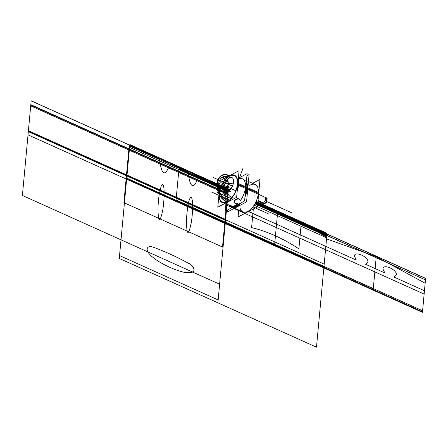 <?xml version="1.0" encoding="UTF-8"?>
<svg xmlns="http://www.w3.org/2000/svg" width="448" height="448" viewBox="0 0 448 448"><rect width="100%" height="100%" fill="white"/><g stroke="black" fill="none" stroke-linecap="round" stroke-linejoin="round"><path stroke-width="0.67" d="M236.634 197.31L239.103 170.666L220.27 180.55L217.795 207.194L236.634 197.31M229.001 176.484A14.588 7.566 -65.8 0 0 219.397 193.682A14.588 7.566 114.2 0 1 229.639 176.12A14.588 7.566 114.2 0 1 237.507 184.178A14.588 7.566 114.2 0 1 227.265 201.74A14.588 7.566 114.2 0 1 219.397 193.682A14.588 7.566 -65.8 0 0 219.509 197.63A14.588 7.566 -65.8 0 0 228.788 200.766A14.588 7.566 -65.8 0 0 237.507 184.178A14.588 7.566 -65.8 0 0 229.029 176.467M225.747 191.43A7.588 3.931 -65.8 0 0 230.546 189.207A7.588 3.931 -65.8 0 0 233.57 182.039A7.588 3.931 -65.8 0 0 229.477 177.85A7.588 3.931 -65.8 0 0 224.151 186.984A7.588 3.931 -65.8 0 0 228.245 191.173A7.588 3.931 -65.8 0 0 233.57 182.039A7.588 3.931 -65.8 0 0 231.974 177.593M237.317 184.985A14.521 7.526 -65.8 0 0 228.973 176.501A14.521 7.526 -65.8 0 0 219.33 194.426M238.073 185.03A15.058 7.806 -65.8 0 0 238.157 180.869M219.475 192.825A14.521 7.526 -65.8 0 0 219.498 197.562A14.521 7.526 -65.8 0 0 229.018 200.469A14.521 7.526 -65.8 0 0 237.468 183.383M225.714 203.039A15.058 7.806 -65.8 0 0 229.522 201.04M237.507 187.858A15.058 7.806 -65.8 0 0 238.224 183.372M219.15 192.937A14.991 7.773 -65.8 0 0 222.208 202.563A14.991 7.773 -65.8 0 0 231.963 197.837A14.991 7.773 -65.8 0 0 237.726 183.187A14.991 7.773 -65.8 0 1 231.963 197.837A14.991 7.773 -65.8 0 1 222.208 202.563A14.991 7.773 -65.8 0 1 219.15 192.937M238.224 183.411L245.851 186.85L238.224 183.411M247.318 187.51L258.81 192.679A14.991 7.773 -65.8 0 1 258.53 195.166A14.991 7.773 -65.8 0 0 258.81 192.679L247.318 187.51L247.234 184.811L246.372 181.681L247.229 184.783L247.318 187.51A1.187 0.61 2.8 0 0 246.798 186.967A15.45 8.008 -65.8 0 1 245.202 194.303M238.342 178.892L238.879 184.554L237.182 191.38M231.98 199.752L224.902 203.465M227.388 210.034L227.203 212.061L246.557 201.908L249.099 174.524L246.932 175.661M246.383 181.586A14.991 7.773 114.2 0 1 247.453 188.412A14.991 7.773 114.2 0 0 246.383 181.586A14.991 7.773 114.2 0 1 247.453 188.412A14.991 7.773 -65.8 0 0 246.383 181.586A14.991 7.773 114.2 0 1 247.453 188.412A14.991 7.773 114.2 0 1 244.944 197.12A14.991 7.773 -65.8 0 0 247.453 188.412A14.991 7.773 114.2 0 1 244.944 197.12A14.991 7.773 114.2 0 0 247.453 188.412A14.991 7.773 114.2 0 1 244.944 197.12M241.382 202.692A14.991 7.773 114.2 0 1 234.237 207.312A14.991 7.773 -65.8 0 0 241.382 202.692A14.991 7.773 114.2 0 1 234.237 207.312A14.991 7.773 114.2 0 0 241.382 202.692A14.991 7.773 114.2 0 1 234.237 207.312M240.38 200.295A3.198 2.358 162.9 0 0 239.058 199.002M240.419 200.508L239.165 198.884L240.419 200.508L239.165 198.884L240.419 200.508L239.165 198.884L235.626 199.455L234.237 202.087M234.265 202.177L235.368 203.218L237.821 203.476M244.58 201.018L247.122 173.634L239.68 177.542L247.122 173.634L244.58 201.018L225.226 211.17L225.87 204.21L225.226 211.17L244.58 201.018M238.515 177.016L242.323 178.73A14.991 7.773 114.2 0 1 245.476 187.522A14.991 7.773 114.2 0 0 238.347 178.808A14.991 7.773 114.2 0 1 245.476 187.522A14.991 7.773 114.2 0 1 240.43 200.497A14.991 7.773 114.2 0 0 245.476 187.522L238.162 184.229L245.476 187.522A14.991 7.773 114.2 0 1 240.43 200.497A14.991 7.773 114.2 0 0 245.476 187.522A14.991 7.773 114.2 0 1 240.43 200.497M237.726 203.566A14.991 7.773 114.2 0 1 232.193 206.427A14.991 7.773 114.2 0 0 237.726 203.566A14.991 7.773 114.2 0 1 232.193 206.427A14.991 7.773 114.2 0 0 237.726 203.566A14.991 7.773 114.2 0 1 232.193 206.427L230.966 205.531C226.503 204.232 225.389 204.036 227.623 204.938C225.389 204.036 226.503 204.232 230.966 205.531L232.193 206.427L230.966 205.531C226.503 204.232 225.389 204.036 227.623 204.938C225.389 204.036 226.503 204.232 230.966 205.531C226.503 204.232 225.389 204.036 227.623 204.938M232.198 206.606A3.198 0.358 -159.7 0 0 230.709 205.722M230.966 206.013A3.198 0.358 -159.7 0 0 227.864 204.837A3.198 0.358 -159.7 0 0 226.139 204.534A3.198 0.358 -159.7 0 0 227.629 205.419L227.713 205.195M245.896 186.844A1.187 0.61 2.8 0 1 246.949 187.034A15.45 8.008 -65.8 0 1 245.146 194.914M232.467 207.368A15.45 8.008 -65.8 0 0 239.803 203.521M246.792 188.731A1.187 0.56 5.3 0 0 247.15 188.07A1.187 0.56 5.3 0 0 245.818 187.662A1.187 0.56 5.3 0 1 246.814 187.846A15.456 8.014 114.2 0 1 245.174 194.622A15.456 8.014 -65.8 0 0 246.814 187.846A15.456 8.014 -65.8 0 0 246.327 182.185A15.456 8.014 114.2 0 1 246.814 187.846A1.187 0.56 5.3 0 1 247.262 188.339A1.187 0.56 -174.7 0 0 246.814 187.846A15.456 8.014 114.2 0 1 245.174 194.622A15.456 8.014 -65.8 0 0 246.814 187.846A15.456 8.014 -65.8 0 1 245.174 194.622A15.456 8.014 114.2 0 0 246.327 182.185M239.59 203.633A15.456 8.014 114.2 0 1 232.512 207.346A15.456 8.014 -65.8 0 0 239.59 203.633A15.456 8.014 114.2 0 1 232.512 207.346A15.456 8.014 -65.8 0 0 239.59 203.633A15.456 8.014 114.2 0 1 232.512 207.346A15.456 8.014 -65.8 0 0 239.59 203.633M245.739 188.502A1.187 0.504 7.6 0 1 246.792 188.742A15.45 8.008 -65.8 0 0 246.338 182.05M246.31 182.347A15.45 8.008 -65.8 0 1 246.641 188.675A1.187 0.504 7.6 0 1 247.167 189.185M232.579 207.312A15.45 8.008 -65.8 0 0 239.361 203.756M239.406 199.242A3.198 2.358 162.9 0 0 235.738 199.489A3.198 2.358 162.9 0 0 234.293 202.278A3.198 2.358 162.9 0 0 235.614 203.571M237.782 184.934L258.658 194.331A14.991 7.773 -65.8 0 0 258.832 191.901A14.991 7.773 -65.8 0 1 258.658 194.331L237.782 184.934M237.569 184.845A14.991 7.773 -65.8 0 0 234.511 175.218A14.991 7.773 -65.8 0 0 224.756 179.939A14.991 7.773 -65.8 0 0 218.994 194.589A14.991 7.773 -65.8 0 1 224.756 179.939A14.991 7.773 -65.8 0 1 234.511 175.218A14.991 7.773 -65.8 0 1 237.569 184.845M238.073 184.19A14.991 7.773 -65.8 0 0 238.112 181.395A14.991 7.773 114.2 0 1 238.073 184.19A14.991 7.773 -65.8 0 0 238.112 181.395A14.991 7.773 -65.8 0 1 237.569 187.225A14.991 7.773 -65.8 0 0 238.073 184.19A14.991 7.773 114.2 0 1 237.569 187.225A14.991 7.773 -65.8 0 0 238.073 184.19A14.991 7.773 -65.8 0 0 238.112 181.395M238.739 210L238.095 216.961L257.449 206.808L259.991 179.424L252.549 183.333M239.932 207.542A14.991 7.773 114.2 0 0 249.57 210.224A14.991 7.773 114.2 0 0 258.345 193.312A14.991 7.773 114.2 0 1 249.57 210.224A14.991 7.773 114.2 0 1 239.932 207.542A14.991 7.773 114.2 0 0 249.57 210.224A14.991 7.773 114.2 0 0 258.345 193.312L247.794 188.563L258.345 193.312A14.991 7.773 114.2 0 1 249.57 210.224A14.991 7.773 114.2 0 1 239.932 207.542A14.991 7.773 114.2 0 0 250.337 209.586A14.991 7.773 114.2 0 0 258.423 191.223A14.991 7.773 114.2 0 0 249.704 185.343M233.447 182.431A7.588 3.931 -65.8 0 0 231.896 177.559A7.588 3.931 -65.8 0 0 226.962 179.95A7.588 3.931 -65.8 0 0 224.045 187.365M231.935 177.576A7.588 3.931 -65.8 0 0 227.153 179.844A7.588 3.931 -65.8 0 0 224.151 186.984A7.588 3.931 -65.8 0 0 225.708 191.414M224.123 186.525A7.588 3.931 -65.8 0 0 225.674 191.397A7.588 3.931 -65.8 0 0 230.608 189.006A7.588 3.931 -65.8 0 0 233.526 181.597M257.975 201.141L263.665 203.706A3.22 1.669 114.2 0 0 264.852 203.521L258.037 200.458M263.642 203.694L262.455 203.157L263.514 203.05L264.701 203.582L263.514 203.05L265.614 200.032L265.098 197.282L266.286 197.82M266.028 197.702A3.22 1.669 114.2 0 1 266.543 200.452A3.22 1.669 114.2 0 1 264.443 203.465A3.22 1.669 114.2 0 1 263.385 203.577M258.647 194.387L266.308 197.831A3.22 1.669 114.2 0 1 266.801 200.67A3.22 1.669 114.2 0 1 264.6 203.655L258.014 200.693M265.658 197.54A3.287 1.702 114.2 0 1 266.666 198.654A3.287 1.702 114.2 0 1 264.522 203.426A3.287 1.702 114.2 0 1 264.258 203.566M265.233 197.697A3.22 1.669 114.2 0 1 266.683 199.78A3.22 1.669 114.2 0 1 264.443 203.465A3.22 1.669 -65.8 0 0 266.683 199.78A3.22 1.669 -65.8 0 0 265.233 197.697A3.22 1.669 114.2 0 1 266.683 199.78A3.22 1.669 114.2 0 1 264.443 203.465L258.026 200.581L264.443 203.465A3.22 1.669 -65.8 0 0 264.544 203.409M264.578 203.392A3.22 1.669 -65.8 0 0 266.678 198.722M266.868 200.81L266.734 202.266L265.832 202.742M267.025 199.17L267.114 198.212L266.818 198.369M264.51 203.431A3.287 1.702 114.2 0 1 263.015 203.409M266.98 198.979A2.895 1.501 114.2 0 1 264.97 203.448A2.895 1.501 114.2 0 0 265.121 203.364L265.098 203.353M237.507 184.178A14.588 7.566 -65.8 0 0 229.639 176.12A14.588 7.566 -65.8 0 0 219.397 193.682A14.588 7.566 -65.8 0 0 227.265 201.74A14.588 7.566 -65.8 0 0 237.507 184.178A14.588 7.566 -65.8 0 0 224.952 180.214A14.588 7.566 -65.8 0 0 222.891 202.401A14.588 7.566 -65.8 0 0 237.507 184.178A14.588 7.566 114.2 0 1 227.265 201.74A14.588 7.566 114.2 0 1 219.397 193.682A14.588 7.566 114.2 0 1 229.639 176.12A14.588 7.566 114.2 0 1 237.507 184.178A14.588 7.566 -65.8 0 0 229.639 176.12A14.588 7.566 -65.8 0 0 219.397 193.682A14.588 7.566 -65.8 0 0 227.265 201.74A14.588 7.566 -65.8 0 0 237.507 184.178M233.57 182.039A7.588 3.931 -65.8 0 0 229.477 177.85A7.588 3.931 -65.8 0 0 224.151 186.984A7.588 3.931 114.2 0 1 231.75 177.509A7.588 3.931 114.2 0 1 230.681 189.045A7.588 3.931 114.2 0 1 224.151 186.984A7.588 3.931 -65.8 0 0 228.245 191.173A7.588 3.931 -65.8 0 0 233.57 182.039A7.588 3.931 -65.8 0 0 229.477 177.85A7.588 3.931 -65.8 0 0 224.151 186.984A7.588 3.931 -65.8 0 0 228.245 191.173A7.588 3.931 -65.8 0 0 233.57 182.039A7.588 3.931 -65.8 0 0 229.477 177.85A7.588 3.931 -65.8 0 0 224.151 186.984A7.588 3.931 -65.8 0 0 228.245 191.173A7.588 3.931 -65.8 0 0 233.57 182.039M226.1 202.838A14.991 7.773 -65.8 0 0 229.018 201.309A14.991 7.773 114.2 0 1 226.1 202.838A14.991 7.773 -65.8 0 0 229.018 201.309A14.991 7.773 -65.8 0 1 226.1 202.838M238.162 184.229L245.476 187.522A14.991 7.773 114.2 0 0 238.347 178.808A14.991 7.773 114.2 0 1 245.476 187.522A14.991 7.773 114.2 0 0 238.347 178.808M239.165 198.884C236.135 197.546 232.109 202.149 235.368 203.218C232.109 202.149 236.135 197.546 239.165 198.884C236.135 197.546 232.109 202.149 235.368 203.218C232.109 202.149 236.135 197.546 239.165 198.884M229.639 176.12C215.034 168.722 212.509 195.927 227.265 201.74M231.756 197.355C224.084 194.331 225.4 180.186 232.994 184.033C225.4 180.186 224.084 194.331 231.756 197.355M217.073 183.809L230.054 189.65L217.073 183.809M228.038 193.385L129.433 149.022L126.98 175.442L225.585 219.811L228.038 193.385L129.427 149.038L126.98 175.42L225.59 219.789L228.038 193.407L225.59 219.789L324.195 264.158L326.642 237.776L254.498 205.313M256.536 201.566L327.057 233.296L323.943 266.862L225.338 222.499L228.452 188.927L129.847 144.564L119.543 255.578L218.154 299.947L228.452 188.927L129.847 144.564L119.543 255.578L218.154 299.947L228.452 188.927L226.094 187.869L225.921 189.79L228.273 190.848L226.884 189.224L227.063 187.309L228.631 187.012M424.138 294.067L325.534 249.704L323.842 267.954L422.447 312.323L424.138 294.067M232.193 206.427L230.966 205.531L232.193 206.427M227.237 201.998L225.238 223.586L228.39 189.61L225.238 223.586L422.447 312.323L425.6 278.342L326.995 233.974L325.842 246.389L356.306 260.098L354.435 256.077C354.575 250.516 368.799 256.917 367.937 262.153L365.501 264.23L384.793 272.91L382.922 268.895C383.057 263.334 397.286 269.735 396.424 274.966L393.988 277.049L424.446 290.758L425.6 278.342L256.262 202.149L326.995 233.974L323.842 267.954L325.534 249.704L226.929 205.335L225.238 223.586L323.842 267.954L326.995 233.974L256.262 202.149L326.995 233.974L323.842 267.954L422.447 312.323L425.6 278.342L326.995 233.974L323.842 267.954L326.995 233.974L325.842 246.389L248.298 211.501M229.673 175.767C214.665 168.162 212.072 196.123 227.231 202.093C223.188 200.15 220.147 196.79 218.114 192.024L219.537 191.89C221.329 195.922 223.944 198.766 227.388 200.413C214.161 195.205 216.423 170.811 229.516 177.447C226.061 175.991 223.149 176.344 220.78 178.506L219.492 177.15C222.214 174.53 225.607 174.065 229.673 175.767C214.665 168.162 212.072 196.123 227.231 202.093M170.066 163.962C165.172 177.206 161.655 175.622 159.51 159.214L129.73 145.813L126.683 178.651L225.288 223.014L228.334 190.182L198.548 176.781C193.659 190.019 190.142 188.44 187.998 172.032L170.066 163.962M229.471 175.722L229.331 175.258L229.471 175.722M251.602 227.59L253.327 208.97L251.602 227.59C267.652 231.498 283.416 238.588 298.878 248.858C283.416 238.588 267.652 231.498 251.602 227.59M228.105 192.685L225.294 222.981L323.898 267.344L326.71 237.054L301.274 223.037L298.878 248.858L301.274 223.037L326.71 237.054L323.898 267.344L225.294 222.981L228.105 192.685M218.966 181.289L217.678 179.934L216.938 187.897L218.361 187.762L218.966 181.289M239.574 177.492L243.074 168.05L239.574 177.492M425.146 283.226L376.225 256.687L326.542 238.857L323.893 267.417L422.498 311.786L425.146 283.226L376.247 256.693L326.542 238.857L323.893 267.417L422.498 311.786L425.146 283.226M228.71 186.122C225.316 186.547 225.142 188.418 228.189 191.738C225.142 188.418 225.316 186.547 228.71 186.122C225.49 184.47 224.935 190.473 228.189 191.755M230.429 191.29L227.556 191.302L225.999 187.824L227.556 191.302L230.429 191.29M248.483 211.4L261.464 217.241M154.314 247.582C166.376 252.078 178.31 257.617 190.103 264.186C196.302 270.06 195.098 272.871 186.502 272.619C178.405 271.953 160.832 264.018 153.378 257.662C143.998 250.88 145.981 244.098 154.314 247.582C166.27 252.062 178.097 257.527 189.806 263.973C197.187 268.929 194.482 274.529 185.214 272.434C176.758 271.242 160.434 263.665 153.378 257.662C143.998 250.88 145.981 244.098 154.314 247.582M217.885 302.82L228.183 191.806L129.578 147.437L119.28 258.457L316.49 347.189L326.788 236.169L255.293 204.002L326.788 236.169L316.49 347.189L217.885 302.82L228.183 191.806L217.885 302.82L228.183 191.806L129.578 147.437L119.28 258.457L217.885 302.82M161.14 186.234C162.232 183.674 163.072 183.882 163.66 186.85C164.315 188.614 164.472 199.847 162.758 210.05C160.087 222.606 158.502 222.841 158.004 210.756C157.931 206.158 158.329 200.698 159.208 194.37L161.14 186.234M189.627 199.046C190.781 196.353 191.649 196.722 192.231 200.161C192.808 202.21 192.886 212.817 191.313 222.454C188.602 235.435 186.995 235.81 186.491 223.574C186.418 218.977 186.816 213.517 187.695 207.189C188.401 203.017 189.039 200.306 189.627 199.046M253.305 207.004L268.201 213.707M228.334 190.182L225.288 223.014L323.893 267.383L326.939 234.545L256.026 202.642M221.749 195.115C223.317 192.853 224.627 193.441 225.669 196.879C224.095 199.142 222.79 198.554 221.749 195.115M223.384 177.447C224.958 175.185 226.262 175.773 227.31 179.211C225.736 181.474 224.431 180.886 223.384 177.447M218.674 184.531C220.724 181.58 222.426 182.347 223.787 186.833C221.738 189.778 220.035 189.011 218.674 184.531M229.488 200.082L210.997 191.766L229.488 200.082M228.654 186.721C225.988 187.057 225.854 188.53 228.245 191.139C225.854 188.53 225.988 187.057 228.654 186.721M235.788 190.747L223.49 185.214L235.788 190.747M225.238 223.586L323.842 267.954L326.995 233.974L425.6 278.342L422.447 312.323L126.627 179.222L129.78 145.242L31.175 100.873L28.022 134.854L126.627 179.222L129.78 145.242L228.39 189.61L225.238 223.586M231.045 198.565L216.899 192.198L231.045 198.565M228.374 189.739L225.249 223.457L323.854 267.826L326.984 234.108L256.211 202.261M425.589 278.471L326.984 234.108L323.854 267.826L422.458 312.194L425.589 278.471M228.715 186.049C225.434 184.386 224.868 190.501 228.183 191.811M228.273 190.848L228.452 188.927L226.094 187.869L225.921 189.79L228.273 190.848L228.452 188.927L226.094 187.869L225.921 189.79L228.273 190.848L228.452 188.927L226.094 187.869L225.921 189.79L228.273 190.848L228.452 188.927L226.094 187.869L225.921 189.79L228.273 190.848L228.452 188.927L226.094 187.869L225.921 189.79L228.273 190.848L228.452 188.927L225.938 187.802L225.792 189.392L228.301 190.523L228.452 188.927L225.938 187.802L225.792 189.392L228.301 190.523L228.452 188.927L225.938 187.802L225.792 189.392L228.301 190.523L228.452 188.927L225.938 187.802L225.792 189.392L228.301 190.523L228.452 188.927L225.938 187.802L225.792 189.392L228.301 190.523L228.452 188.927L225.938 187.802L225.792 189.392L228.301 190.523L228.452 188.927L129.847 144.564L126.728 178.13L225.338 222.499L228.452 188.927M229.382 178.886L227.819 179.178L227.64 181.098L229.029 182.717M232.372 186.094L213.074 177.408L232.372 186.094M129.433 149.022L30.822 104.653L28.375 131.074L126.98 175.442L129.433 149.022M126.93 176.014L129.786 145.18L31.181 100.811L28.319 131.645L225.534 220.382L228.396 189.549L129.786 145.18L126.93 176.014M229.068 182.252C221.458 178.394 220.142 192.578 227.83 195.608M228.245 191.173L225.383 222.023L323.988 266.392L326.85 235.542L255.59 203.476M425.454 279.905L326.85 235.542L323.988 266.392L422.593 310.755L425.454 279.905M228.945 183.63C222.897 180.566 221.855 191.828 227.959 194.23M227.674 191.526L129.069 147.157L123.917 202.664L222.522 247.033L227.674 191.526L129.069 147.157L123.917 202.664L222.522 247.033L227.674 191.526M28.409 130.693L127.014 175.062L129.394 149.402L30.789 105.039L28.409 130.693M127.014 175.062L225.624 219.425L228.004 193.771L129.394 149.402L127.014 175.062M228.396 189.543L129.786 145.18L126.93 175.986L225.534 220.354L228.396 189.543M129.321 150.214L121.005 239.837L219.61 284.206L227.926 194.583L129.321 150.214L30.716 105.851L22.4 195.474L121.005 239.837L129.321 150.214M129.786 145.18L31.181 100.811L28.325 131.622L126.93 175.986L129.786 145.18M267.215 201.768L292.062 212.951L267.215 201.768M376.163 257.594L277.558 213.226L274.669 244.339L373.279 288.708L376.163 257.594M228.631 186.984C226.285 187.281 226.162 188.574 228.273 190.87M228.995 190.607L227.618 189.991L227.035 188.294L227.87 187.236M228.306 191.066L178.954 168.857L176.064 199.97L274.669 244.339L277.558 213.226L255.646 203.364M228.598 187.337L227.298 187.583L227.226 188.378L227.948 187.46M228.95 190.4L227.73 189.846L227.226 188.378L227.153 189.174L228.301 190.523M228.306 190.478L129.702 146.11L126.711 178.354L159.578 193.144L225.316 222.718L228.306 190.478L225.316 222.718L323.921 267.086L326.911 234.842L255.898 202.894M228.217 191.475C225.456 188.468 225.613 186.771 228.687 186.385M267.59 201.942L266.616 201.499L267.59 201.942M224.588 203.633L226.206 204.361L224.588 203.633M226.526 204.506L227.522 204.954L226.526 204.506M230.401 206.248L232.764 207.312L230.401 206.248M233.016 207.424L243.292 212.05L233.016 207.424M245.319 180.079L255.601 184.705L245.319 180.079"/></g></svg>
